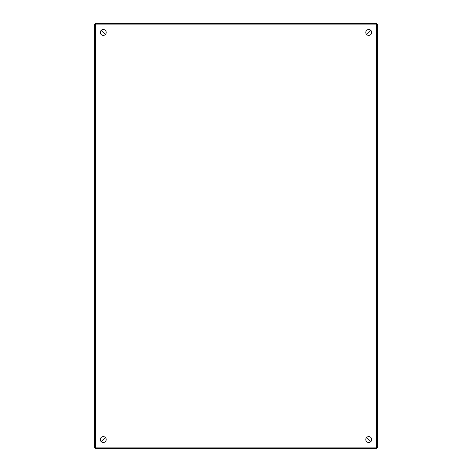 <?xml version="1.0" encoding="UTF-8"?>
<svg xmlns="http://www.w3.org/2000/svg" width="472" height="472" viewBox="0 0 472 472"><rect width="100%" height="100%" fill="white"/><g stroke="black" fill="none" stroke-linecap="round" stroke-linejoin="round"><path stroke-width="0.71" d="M368.75 442.5A2.95 2.95 0 0 1 366.195 438.075A2.95 2.95 0 0 1 371.311 438.075A2.95 2.95 0 0 1 368.75 442.5M368.75 35.4A2.95 2.95 0 0 1 366.195 30.975A2.95 2.95 0 0 1 371.311 30.975A2.95 2.95 0 0 1 368.75 35.4M103.256 442.5A2.95 2.95 0 0 1 100.695 438.075A2.95 2.95 0 0 1 105.811 438.075A2.95 2.95 0 0 1 103.256 442.5M103.256 35.4A2.95 2.95 0 0 1 100.695 30.975A2.95 2.95 0 0 1 105.811 30.975A2.95 2.95 0 0 1 103.256 35.4M94.406 447.249A1.274 1.274 0 0 1 94.4 447.126L94.4 24.45L94.406 447.55L95.68 447.126L376.326 447.126L377.6 447.55L377.6 24.45L376.326 24.874L376.75 23.6L95.255 23.6L95.68 24.874L94.406 24.45L94.406 447.55L95.68 447.126L95.255 448.4L376.75 448.4L376.326 447.126L377.6 447.55L376.326 447.126L376.727 447.527L376.332 447.126L376.332 24.874L376.75 24.45L376.326 24.874L376.727 24.473L376.332 24.868L95.68 24.874L94.4 24.45L95.68 24.874L95.279 24.473L95.674 24.874L95.68 447.126L95.255 448.4L376.75 448.4L376.727 447.456M376.727 24.544L377.6 24.45L376.75 24.45L376.75 23.6M95.35 24.473L95.25 23.6L95.279 24.544M95.279 447.456L95.674 447.132L95.35 447.527M370.839 30.367L366.667 34.539L370.839 30.361M366.667 437.461L370.839 441.633L366.667 437.467M105.339 437.467L101.167 441.639L105.339 437.461M105.339 34.539L101.167 30.367L105.339 34.533M95.255 448.329A1.274 1.274 0 0 1 94.471 447.55M376.744 448.4L95.674 448.4"/></g></svg>
